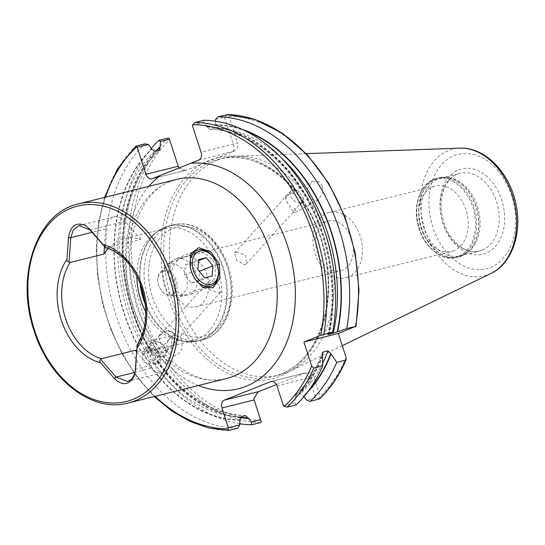 <?xml version="1.0" encoding="UTF-8"?>
<svg xmlns="http://www.w3.org/2000/svg" width="545" height="545" viewBox="0 0 545 545"><rect width="100%" height="100%" fill="white"/><g stroke="black" fill="none" stroke-linecap="round" stroke-linejoin="round"><path stroke-width="0.41" stroke-dasharray="2.73 2.04" d="M196.343 252.43L195.26 252.778L190.491 258.201L190.416 268.242L193.836 277.371L200.397 284.701L207.216 285.9L208.34 285.539L215.227 277.5L215.2 265.599C214.41 258.289 200.485 249.46 196.343 252.43M136.584 351.845L150.999 368.345A16.677 11.949 -104 0 0 162.11 372.76A16.677 11.949 -104 0 0 163.221 372.399A16.677 11.949 -104 0 0 170.306 360.633L172.063 335.584L138.198 344.018A57.722 41.352 -104 0 0 142.729 287.842A57.722 41.352 -104 0 0 106.929 247.764L140.794 239.33A57.722 41.352 -104 0 0 124.062 238.799A57.722 41.352 -104 0 0 108.251 248.445M187.337 276.731C182.718 266.968 176.308 262.629 168.112 263.705L167.029 264.053L162.083 270.967L163.459 282.678C166.865 292.917 172.043 297.747 178.992 297.175L180.109 296.814L187.058 289.102L187.337 276.731M300.99 202.747A8.018 5.041 42.2 0 0 302.768 201.718A8.018 5.041 42.2 0 0 303.626 198.482L299.341 191.86A8.018 5.041 42.2 0 0 292.679 189.912A8.018 5.041 42.2 0 0 290.901 190.941A8.018 5.041 42.2 0 0 292.338 198.925A8.018 5.041 42.2 0 0 300.99 202.747M299.341 191.86L288.019 195.049L286.684 195.859L285.553 198.605L287.787 203.646L289.327 205.172L292.631 211.119L293.523 211.903L294.852 208.469L296.33 207.877L299.784 205.009L303.626 198.482M236.244 252.049L245.543 255.155L246.435 263.739L244.555 264.877L236.55 260.347L234.568 252.962L236.244 252.049M245.686 415.692A145.91 104.538 76 0 1 157.641 361.478L155.686 362.725L148.431 363.277C142.81 363.365 141.026 360.606 143.069 354.993L145.372 351.184L147.375 349.89L150.195 349.979L151.571 351.014L151.36 352.928C152.546 357.724 154.33 360.49 156.722 361.212L157.846 360.695L157.444 361.717L167.417 350.735L167.315 349.917L166.654 349.604A9.619 9.115 -53 0 0 176.362 339.126L173.01 332.593L178.889 337.028C182.228 339.113 182.922 343.82 180.96 351.15C176.471 356.369 172.806 357.445 169.972 354.379C166.634 352.295 165.939 347.587 167.894 340.257C172.39 335.032 176.049 333.962 178.889 337.028M173.351 332.859L171.525 331.653A9.619 9.115 -53 0 0 158.486 336.994L159.004 337.089C159.276 339.991 161.088 344.365 164.433 350.21L167.417 350.735M171.525 331.653C167.697 331.135 164.283 332.109 161.293 334.569L158.486 336.994M219.083 292.924L220.759 292.011L218.783 284.619L210.772 280.089L208.892 281.227L209.791 289.811L219.083 292.924M166.654 349.604L173.678 343.847L176.362 339.126M145.781 311.924A57.722 41.352 -104 0 0 181.696 341.122A57.722 41.352 -104 0 0 193.277 340.53A57.722 41.352 -104 0 0 217.911 269.114A57.722 41.352 -104 0 0 165.38 228.512A57.722 41.352 -104 0 0 154.875 233.423A57.722 41.352 -104 0 0 136.85 276.049M462.964 254.992A40.085 28.721 76 0 1 460.293 255.857A40.085 28.721 76 0 1 423.247 225.787A40.085 28.721 76 0 1 438.248 178.923A40.085 28.721 76 0 1 440.919 178.065A40.085 28.721 76 0 1 448.964 177.656A40.085 28.721 76 0 1 478.476 210.016A40.085 28.721 76 0 1 467.59 252.444A40.085 28.721 76 0 1 462.964 254.992M453.856 250.686A33.674 24.123 76 0 1 451.614 251.409A33.674 24.123 76 0 1 420.495 226.155A33.674 24.123 76 0 1 433.098 186.785A33.674 24.123 76 0 1 435.339 186.063A33.674 24.123 76 0 1 466.459 211.317A33.674 24.123 76 0 1 453.856 250.686M348.105 277.024A33.674 24.123 76 0 1 345.864 277.746A33.674 24.123 76 0 1 314.738 252.492A33.674 24.123 76 0 1 327.341 213.122A33.674 24.123 76 0 1 329.589 212.4A33.674 24.123 76 0 1 360.708 237.654A33.674 24.123 76 0 1 348.105 277.024M342.376 270.225A25.656 18.38 76 0 1 340.666 270.776A25.656 18.38 76 0 1 316.952 251.538A25.656 18.38 76 0 1 326.557 221.542A25.656 18.38 76 0 1 328.267 220.991A25.656 18.38 76 0 1 351.975 240.236A25.656 18.38 76 0 1 342.376 270.225M198.762 160.087L233.539 151.367L218.47 157.389A113.919 81.621 -104 0 0 209.696 160.121A113.919 81.621 -104 0 0 201.357 164.222L186.295 170.238L152.253 178.658M217.23 160.216A111.998 80.238 76 0 1 224.697 157.805A111.998 80.238 76 0 1 236.659 156.129A111.998 80.238 76 0 1 329.623 247.089A111.998 80.238 76 0 1 290.185 371.029A111.998 80.238 76 0 1 286.288 372.753A111.998 80.238 76 0 1 278.829 375.158A111.998 80.238 76 0 1 175.313 291.153A111.998 80.238 76 0 1 217.23 160.216M294.852 208.469A9.619 2.173 61.3 0 1 295.165 212.666A9.619 2.173 61.3 0 1 294.075 212.414A9.619 2.173 61.3 0 1 292.631 211.119M322.504 186.445L322.838 192.984L318.042 200.131L311.1 199.681L307.891 194.994L307.557 188.454L312.36 181.308L319.295 181.764L322.504 186.445M181.982 257.547A25.656 18.38 -104 0 0 172.383 287.542A25.656 18.38 -104 0 0 196.091 306.787A25.656 18.38 -104 0 0 197.801 306.236A25.656 18.38 -104 0 0 207.407 276.24A25.656 18.38 -104 0 0 183.692 256.995A25.656 18.38 -104 0 0 181.982 257.547M137.061 345.067L138.198 344.018M172.063 335.584A57.722 41.352 76 0 1 151.96 350.823A57.722 41.352 76 0 1 136.666 350.687M105.355 247.478L106.929 247.764M151.36 352.928A148.901 106.684 76 0 1 155.87 150.951M239.868 423.765A156.252 111.943 76 0 1 130.01 311.685A156.252 111.943 76 0 1 151.456 148.24M239.97 417.708A148.901 106.684 76 0 1 156.722 361.212M154.562 151.272A145.91 104.538 76 0 0 145.372 351.184L208.892 281.227M240.093 420.284A148.901 106.684 76 0 1 148.431 363.277M143.069 354.993A148.901 106.684 76 0 1 151.864 148.751M237.681 428.234A156.252 111.943 76 0 1 116.31 316.209A156.252 111.943 76 0 1 144.868 143.86M287.787 203.646A9.619 2.173 61.3 0 1 285.546 196.854A9.619 2.173 61.3 0 1 285.921 195.798A9.619 2.173 61.3 0 1 286.684 195.859M164.679 350.401L169.972 354.379M318.975 399.206L320.065 396.596L313.552 376.547C311.972 373.032 309.294 371.806 305.513 372.882L276.376 384.518M271.165 381.459L305.929 372.732L271.608 381.377M253.881 398.674L254.154 399.941M261.3 422.103L254.181 400.255M260.694 420.304A154.324 110.567 76 0 1 141.673 309.403A154.324 110.567 76 0 1 169.563 139.833L178.256 166.572C179.83 170.088 182.514 171.314 186.295 170.238M233.539 151.367C237.068 149.521 238.431 146.687 237.62 142.865L201.071 152.287M215.582 119.45L224.52 117.223L227.463 114.763L228.934 116.119L237.62 142.865M307.509 392.209A148.901 106.684 76 0 1 303.463 396.215L303.872 396.726M322.66 356.185A148.901 106.684 76 0 1 295.172 398.286L295.949 394.893L300.765 393.694L303.463 396.215M322.374 352.86C315.937 370.116 306.951 384.232 295.404 395.193L295.949 394.893A145.91 104.538 76 0 0 322.231 354.522M296.105 404.901L294.872 402.898L295.172 398.286M169.563 139.833L169.018 138.11M227.463 114.763L226.897 114.539M192.29 125.248L203.51 122.455L207.086 127.176L209.641 129.274L214.464 128.075L215.241 124.682A148.901 106.684 76 0 1 242.034 129.294M215.241 124.682L215.466 121.201M327.777 334.589C337.396 293.523 330.202 243.029 309.035 203.326C285.927 158.643 246.197 129.41 209.321 129.315L209.641 129.274A145.91 104.538 76 0 1 328.431 334.235M206.943 126.753A148.901 106.684 76 0 1 329.262 333.894M203.51 122.455L204.028 120.234M218.47 157.389L201.357 164.222A113.919 81.621 76 0 0 170.776 304.655A113.919 81.621 76 0 0 279.939 376.302A113.919 81.621 76 0 0 322.81 243.935A113.919 81.621 76 0 0 218.47 157.389M224.52 117.223L233.308 144.262C234.343 148.008 234.173 150.461 232.797 151.612M319.425 398.885L315.664 397.721L309.233 377.944C307.884 374.354 306.399 372.746 304.771 373.121L304.941 373.046M315.664 397.721L306.494 400.003M294.872 402.898L283.427 405.746M179.067 167.935L185.688 170.367L186.288 170.183M104.49 246.483L105.723 228.989A16.677 11.949 76 0 1 113.912 216.862A16.677 11.949 76 0 1 125.023 221.277L140.794 239.33M198.21 269.993L192.862 262.976L185.341 264.85L184.551 274.918L191.275 283.107L198.796 281.234L212.128 275.913M163.084 271.621A12.119 8.413 -111.8 0 1 175.027 281.084A12.119 8.413 -111.8 0 1 170.558 294.627A12.119 8.413 -111.8 0 1 160.468 289.102A12.119 8.413 -111.8 0 1 158.098 283.175A12.119 8.413 -111.8 0 1 163.084 271.621M163.432 270.456A13.087 9.088 -111.8 0 1 176.321 280.661A13.087 9.088 -111.8 0 1 171.498 295.288A13.087 9.088 -111.8 0 1 169.972 295.479A13.087 9.088 -111.8 0 1 160.605 289.32A13.087 9.088 -111.8 0 1 158.05 282.923A13.087 9.088 -111.8 0 1 160.598 272.003A13.087 9.088 -111.8 0 1 163.432 270.456M176.887 258.48A19.238 13.359 -111.8 0 1 195.553 272.629A19.238 13.359 -111.8 0 1 189.96 294.607A19.238 13.359 -111.8 0 1 188.754 294.995A19.238 13.359 -111.8 0 1 186.506 295.281A19.238 13.359 -111.8 0 1 170.415 281.69A19.238 13.359 -111.8 0 1 172.717 260.755A19.238 13.359 -111.8 0 1 175.681 258.868A19.238 13.359 -111.8 0 1 176.887 258.48M214.417 258.664A19.238 13.359 -111.8 0 1 218.177 268.072M192.358 274.121A19.238 13.359 -111.8 0 1 190.73 269.353M192.862 262.976L198.584 260.694M185.341 264.85L198.673 259.529M184.551 274.918L197.883 269.591M191.275 283.107L204.607 277.78M198.796 281.234L199.586 271.172M149.412 350.081A7.841 4.932 -137.8 0 1 157.791 357.336A7.841 4.932 -137.8 0 1 153.417 362.779A7.841 4.932 -137.8 0 1 145.038 355.531A7.841 4.932 -137.8 0 1 149.412 350.081M149.494 348.051A9.619 6.05 -137.8 0 1 158.336 354.032A9.619 6.05 -137.8 0 1 159.072 362.309A9.619 6.05 -137.8 0 1 154.412 363.631A9.619 6.05 -137.8 0 1 145.563 357.649A9.619 6.05 -137.8 0 1 144.827 349.372A9.619 6.05 -137.8 0 1 149.494 348.051M155.659 341.265A9.619 6.05 -137.8 0 1 157.233 341.626A9.619 6.05 -137.8 0 1 165.591 349.222A9.619 6.05 -137.8 0 1 165.237 355.517A9.619 6.05 -137.8 0 1 160.577 356.839A9.619 6.05 -137.8 0 1 151.728 350.864A9.619 6.05 -137.8 0 1 150.999 342.587A9.619 6.05 -137.8 0 1 155.659 341.265M158.152 342.015A6.411 4.033 -137.8 0 1 159.201 342.26A6.411 4.033 -137.8 0 1 164.774 347.322A6.411 4.033 -137.8 0 1 161.429 352.397A6.411 4.033 -137.8 0 1 154.576 346.47A6.411 4.033 -137.8 0 1 158.152 342.015M154.617 354.741L156.034 359.237L152.832 360.926L148.213 358.126L146.789 353.63L149.998 351.934L154.617 354.741L157.968 351.048L153.349 348.241L149.998 351.934M146.789 353.63L150.141 349.938L153.349 348.241M150.141 349.938L151.565 354.434L148.213 358.126M151.565 354.434L156.183 357.241L152.832 360.926M157.968 351.048L159.385 355.544L156.183 357.241M159.385 355.544L156.034 359.237M217.387 264.89L215.2 265.599M170.306 360.633L135.344 369.34M170.088 181.574A102.617 73.52 -104 0 0 133.143 306.338A102.617 73.52 -104 0 0 226.522 378.516C193.952 388.885 147.463 351.981 134.336 297.488C119.825 246.047 139.513 191.826 170.892 181.315L176.927 179.373A102.617 73.52 -104 0 0 170.088 181.574M198.441 385.513A115.445 82.711 76 0 1 130.146 296.773A115.445 82.711 76 0 1 148.839 186.363M145.338 304.389A59.214 42.428 -104 0 0 185.532 341.647A59.214 42.428 -104 0 0 222.68 267.772A59.214 42.428 -104 0 0 158.016 231.162A59.214 42.428 -104 0 0 139.99 282.916M145.093 302.373A59.323 42.503 -104 0 0 198.005 341.007A59.323 42.503 -104 0 0 223.314 267.609A59.323 42.503 -104 0 0 169.332 225.875A59.323 42.503 -104 0 0 140.719 284.81M148.07 298.265A59.323 42.503 -104 0 0 202.059 339.998A59.323 42.503 -104 0 0 227.374 266.594A59.323 42.503 -104 0 0 173.385 224.867A59.323 42.503 -104 0 0 148.07 298.265M152.389 296.868A56.121 40.207 -104 0 0 207.195 335.141A56.121 40.207 -104 0 0 227.401 266.914A56.121 40.207 -104 0 0 172.595 228.641A56.121 40.207 -104 0 0 152.389 296.868M78.48 203.891A102.617 73.52 -104 0 0 34.696 330.856A102.617 73.52 -104 0 0 128.075 403.034M482.066 250.237A40.085 28.721 76 0 1 479.396 251.095A40.085 28.721 76 0 1 442.349 221.032A40.085 28.721 76 0 1 457.35 174.168A40.085 28.721 76 0 1 460.021 173.303A40.085 28.721 76 0 1 497.067 203.374A40.085 28.721 76 0 1 482.066 250.237M461.458 256.061A40.759 29.205 76 0 1 421.653 228.266A40.759 29.205 76 0 1 436.327 178.706A40.759 29.205 76 0 1 447.22 177.418A40.759 29.205 76 0 1 477.229 210.329A40.759 29.205 76 0 1 466.159 253.473A40.759 29.205 76 0 1 461.458 256.061M461.247 256.164A40.807 29.239 76 0 1 458.529 257.036A40.807 29.239 76 0 1 420.815 226.434A40.807 29.239 76 0 1 436.089 178.726A40.807 29.239 76 0 1 438.807 177.847A40.807 29.239 76 0 1 476.521 208.449A40.807 29.239 76 0 1 461.247 256.164M459.346 256.634A40.807 29.239 76 0 1 456.628 257.512A40.807 29.239 76 0 1 418.914 226.904A40.807 29.239 76 0 1 434.188 179.196A40.807 29.239 76 0 1 436.906 178.317A40.807 29.239 76 0 1 474.62 208.926A40.807 29.239 76 0 1 459.346 256.634M458.399 256.211A40.166 28.776 76 0 1 419.166 228.825A40.166 28.776 76 0 1 433.629 179.993A40.166 28.776 76 0 1 472.856 207.379A40.166 28.776 76 0 1 458.399 256.211M280.648 374.156A111.998 80.238 76 0 1 273.181 376.561A111.998 80.238 76 0 1 169.665 292.563A111.998 80.238 76 0 1 211.589 161.62A111.998 80.238 76 0 1 219.049 159.215A111.998 80.238 76 0 1 322.565 243.213A111.998 80.238 76 0 1 280.648 374.156M490.997 273.42A65.284 46.775 76 0 1 488.722 274.421A65.284 46.775 76 0 1 424.964 229.901A65.284 46.775 76 0 1 448.474 150.536A65.284 46.775 76 0 1 459.796 148.151M454.142 155.632A58.935 42.224 76 0 1 511.701 195.819A58.935 42.224 76 0 1 490.486 267.472A58.935 42.224 76 0 1 432.921 227.285A58.935 42.224 76 0 1 454.142 155.632M458.767 169.87A43.934 31.474 76 0 1 501.673 199.824A43.934 31.474 76 0 1 485.861 253.241A43.934 31.474 76 0 1 442.949 223.28A43.934 31.474 76 0 1 458.767 169.87M151.585 352.683A148.472 106.377 76 0 1 156.585 150.767M240.209 417.32A148.472 106.377 76 0 1 156.946 360.96M150.195 349.979A145.91 104.538 76 0 1 159.385 150.073M240.87 416.891A145.91 104.538 76 0 1 152.818 362.677M143.294 354.747A148.472 106.377 76 0 1 152.001 149.173M239.957 419.861A148.472 106.377 76 0 1 148.656 363.031M346.109 357.52A154.324 110.567 76 0 1 320.065 396.596M228.934 116.119A154.324 110.567 76 0 1 355.231 326.728M309.696 389.239A148.472 106.377 76 0 1 303.327 395.793M322.695 363.283A145.91 104.538 76 0 1 300.765 393.694M322.483 355.653A148.472 106.377 76 0 1 295.036 397.864M260.551 422.545A156.252 111.943 76 0 1 139.173 310.521A156.252 111.943 76 0 1 167.731 138.164M228.743 430.461A156.252 111.943 76 0 1 107.372 318.437A156.252 111.943 76 0 1 135.93 146.087M155.073 396.31A154.324 110.567 76 0 1 105.471 197.167M215.377 125.105A148.472 106.377 76 0 1 245.352 130.889M214.464 128.075A145.91 104.538 76 0 1 281.867 158.37M207.086 127.176A148.472 106.377 76 0 1 328.887 334.044M276.996 385.969L313.552 376.547M150.999 368.345L134.901 372.358M125.023 221.277L90.061 229.983M105.723 228.989L92.173 232.361M190.219 267.227L190.43 268.235M180.109 296.814L208.34 285.539M246.435 263.739L293.523 211.903M299.784 205.009L302.768 201.718M234.568 252.962L290.901 190.941M173.678 343.847L220.759 292.011M181.696 341.122L185.532 341.647L198.005 341.007L202.059 339.998C226.856 334.657 239.241 297.938 228.28 266.464C219.683 238.492 194.803 218.981 173.385 224.867L169.332 225.875L158.016 231.162L154.875 233.423M460.293 255.857L479.396 251.095C466.254 255.176 448.167 240.658 443.065 219.519C437.444 199.552 445.02 178.385 457.589 174.087L440.919 178.065M467.59 252.444L461.329 256.136L456.628 257.512C441.239 261.859 422.975 246.279 418.076 225.208C412.817 205.601 420.018 184.408 434.106 179.223L438.807 177.847L448.964 177.656M345.864 277.746L451.614 251.409M224.697 157.805L219.049 159.215C260.312 147.123 311.651 191.642 324.146 251.538C337.26 305.009 317.006 360.96 280.525 374.197L273.181 376.561L278.829 375.158M306.195 153.642L236.659 156.129M342.274 345.707L290.185 371.029M295.165 212.666L318.042 200.131M196.091 306.787L340.666 270.776M193.277 340.53L151.96 350.823M165.38 228.512L124.062 238.799M159.93 149.773C115.308 189.06 110.955 286.806 151.571 351.014M246.013 415.658C212.7 414.227 183.311 395.902 157.846 360.695M183.692 256.995L328.267 220.991M285.921 195.798L312.36 181.308M285.553 198.605L285.546 196.854M293.292 211.91L294.075 212.414M104.565 197.392L98.591 222.21L96.233 248.758L97.569 276.186L102.549 303.626L111.017 330.202L122.707 355.068L137.238 377.413L154.167 396.542M329.589 212.4L435.339 186.063M185.688 170.367L151.83 178.801M167.029 264.053L195.26 252.778M194.347 278.263L193.85 277.357M162.11 372.76L127.305 381.432M113.912 216.862L79.229 225.501M211.467 286.016L189.96 294.607M197.195 250.278L175.681 258.868M169.972 295.479L186.506 295.281M160.598 272.003L172.717 260.755M165.237 355.517L159.072 362.309M159.201 342.26L157.233 341.626M164.774 347.322L165.591 349.222M150.999 342.587L144.827 349.372"/><path stroke-width="0.82" d="M191.288 271.233L190.219 267.227L190.682 253.827L198.666 247.662L210.724 251.681L219.512 264.202L219.86 278.366L212.966 287.767L203.047 287.651L194.354 278.257L191.288 271.233M136.666 350.687A57.722 41.352 76 0 1 135.235 350.292L101.37 358.726L100.77 359.557L116.051 377.051L127.305 381.432L128.429 381.064C132.571 379.197 134.874 375.287 135.344 369.34L137.122 344.965C146.734 329.064 148.301 310.064 141.816 287.971C134.145 266.532 122.182 253.105 105.934 247.689L103.366 244.8C94.667 235.42 92.97 231.666 85.538 225.548C76.157 221.665 70.482 225.671 68.507 237.572L66.98 259.331C66.722 261.109 67.416 261.988 69.065 261.968L70.768 237.695L73.377 229.704L79.134 225.528L90.061 229.983L105.355 247.478M355.231 326.728L355.558 326.401A156.252 111.943 76 0 0 226.897 114.539L227.463 114.763L218.068 116.739A156.252 111.943 76 0 1 346.736 328.594L355.558 326.401L338.302 333.486L346.109 357.52L346.157 359.591L345.564 360.163L336.735 362.364L330.781 353.589L328.001 350.817L323.178 352.022L322.374 352.86L322.695 365.858L313.757 368.086L311.706 366.09L303.892 342.056L320.821 335.298L332.695 332.096A156.252 111.943 76 0 0 204.028 120.234L195.09 122.462L192.29 125.248L201.071 152.287A6.411 4.592 76 0 1 198.762 160.087L152.253 178.658A6.411 4.592 76 0 1 151.83 178.801A6.411 4.592 76 0 1 145.992 174.284L178.229 166.259L179.067 167.935M136.85 276.049A57.722 41.352 -104 0 0 140.753 299.927A57.722 41.352 -104 0 0 145.781 311.924M100.77 359.557C99.422 360.504 99.367 361.573 100.593 362.772L114.287 378.448C122.645 386.228 129.329 385.301 134.322 375.675C136.523 365.709 135.671 361.614 136.979 348.241L137.061 345.067M108.251 248.445A57.722 41.352 -104 0 0 103.959 254.045L70.094 262.479L69.065 261.968M155.87 150.951A148.901 106.684 76 0 1 160.155 146.687L159.385 150.073L154.562 151.272L152.001 149.173L148.431 144.452L137.204 147.252L145.992 174.284M160.496 141.448L158.902 140.365L167.731 138.164L169.018 138.11L169.441 139.22L160.496 141.448L160.155 146.687M251.722 424.739L251.415 422L260.578 419.718L261.3 422.103L260.551 422.545L251.722 424.739A156.252 111.943 76 0 1 239.868 423.765M151.456 148.24A156.252 111.943 76 0 1 158.902 140.365M251.415 422L248.384 418.213A148.901 106.684 76 0 1 239.97 417.708M248.384 418.213L245.686 415.692L240.87 416.891L239.957 419.861L239.793 424.896L237.681 428.234L228.525 430.489L209.266 428.104L190.103 421.503L171.573 410.882L154.167 396.542M159.923 149.773L159.385 150.073M137.204 147.252L135.93 146.087L144.868 143.86L148.431 144.452M276.376 384.518L258.269 391.746L253.881 398.674M336.735 362.364A156.252 111.943 76 0 1 310.146 401.406L319.425 398.885M330.951 354.121A148.901 106.684 76 0 1 307.509 392.209M303.463 396.215L306.494 400.003L310.146 401.406M322.695 365.858A156.252 111.943 76 0 1 296.105 404.901L287.167 407.129L283.427 405.746L276.996 385.969A6.411 4.592 76 0 0 271.165 381.459A6.411 4.592 76 0 0 270.736 381.595L224.227 400.173L258.262 391.692L253.868 398.518L254.154 399.941L221.917 407.967A6.411 4.592 76 0 1 224.227 400.173M104.565 197.392L117.495 168.895L135.93 146.087M228.743 430.461L228.001 428.895L228.341 427.743L221.917 407.967M242.034 129.294A148.901 106.684 76 0 1 337.553 331.83L346.736 328.594M218.068 116.739L215.582 119.45L215.466 121.201M332.695 332.096L328.887 334.044C327.654 334.541 327.477 334.691 328.363 334.514L337.553 331.83M327.777 334.589L328.363 334.514A145.91 104.538 76 0 0 328.431 334.235M169.441 139.22L178.229 166.259M260.578 419.718L254.154 399.941M228.341 427.743L239.793 424.896M338.302 333.486L303.892 342.056M135.235 350.292L136.584 351.845M103.959 254.045L104.49 246.483M190.73 269.353A19.238 13.359 -111.8 0 1 197.195 250.278A19.238 13.359 -111.8 0 1 198.4 249.889A19.238 13.359 -111.8 0 1 214.417 258.664L214.648 259.025A17.638 12.242 -111.8 0 1 218.095 267.649A17.638 12.242 -111.8 0 1 210.84 284.456A17.638 12.242 -111.8 0 1 193.461 270.695A17.638 12.242 -111.8 0 1 199.96 250.986A17.638 12.242 -111.8 0 1 214.648 259.025M218.095 267.649L218.177 268.072A19.238 13.359 -111.8 0 1 211.467 286.016A19.238 13.359 -111.8 0 1 210.261 286.404A19.238 13.359 -111.8 0 1 192.358 274.121M197.883 269.591L204.607 277.78L212.128 275.913L212.918 265.844L206.194 257.656L198.673 259.529L197.883 269.591M212.918 265.844L199.586 271.172L198.21 269.993M198.584 260.694L206.194 257.656M219.512 264.202L217.387 264.89M128.075 403.034L226.522 378.516A102.617 73.52 -104 0 0 233.362 376.309A102.617 73.52 -104 0 0 270.306 251.552A102.617 73.52 -104 0 0 176.927 179.373L78.48 203.891C36.733 212.625 15.035 276.077 34.151 330.938C49.125 379.633 92.139 413.069 128.075 403.034A102.617 73.52 -104 0 0 171.866 276.07A102.617 73.52 -104 0 0 78.48 203.891M190.648 163.323A115.445 82.711 76 0 1 290.696 256.92A115.445 82.711 76 0 1 245.999 386.316A115.445 82.711 76 0 1 198.441 385.513M148.839 186.363A115.445 82.711 76 0 1 160.366 175.422M139.99 282.916A59.214 42.428 -104 0 0 143.526 299.389A59.214 42.428 -104 0 0 145.338 304.389M140.719 284.81A59.323 42.503 -104 0 0 144.016 299.28A59.323 42.503 -104 0 0 145.093 302.373M169.277 276.908A100.689 72.144 -104 0 0 70.932 208.245A100.689 72.144 -104 0 0 34.676 330.665A100.689 72.144 -104 0 0 133.021 399.328A100.689 72.144 -104 0 0 169.277 276.908M306.195 153.642L459.796 148.151A65.284 46.775 76 0 1 513.983 201.173A65.284 46.775 76 0 1 490.997 273.42L342.274 345.707M136.979 348.241A60.931 43.654 -104 0 0 142.695 287.522A60.931 43.654 -104 0 0 103.366 244.8M70.094 262.479A57.722 41.352 -104 0 0 65.57 318.655A57.722 41.352 -104 0 0 101.37 358.726M66.98 259.331A60.931 43.654 -104 0 0 61.258 320.051A60.931 43.654 -104 0 0 100.593 362.772M156.585 150.767A148.472 106.377 76 0 1 160.298 147.109M248.248 417.797A148.472 106.377 76 0 1 240.209 417.32M345.564 360.163A156.252 111.943 76 0 1 318.975 399.206M330.781 353.589A148.472 106.377 76 0 1 309.696 389.239M328.001 350.817A145.91 104.538 76 0 1 322.695 363.283M323.178 352.022A145.91 104.538 76 0 1 322.231 354.522M313.757 368.086A156.252 111.943 76 0 1 287.167 407.129M311.706 366.09A154.324 110.567 76 0 1 284.347 406.393M228.001 428.895A154.324 110.567 76 0 1 155.073 396.31M105.471 197.167A154.324 110.567 76 0 1 136.597 147.048M245.352 130.889A148.472 106.377 76 0 1 337.178 331.98M281.867 158.37A145.91 104.538 76 0 1 333.186 333.315M195.09 122.462A156.252 111.943 76 0 1 323.757 334.317M192.644 124.669A154.324 110.567 76 0 1 320.821 335.298M271.608 381.377L270.736 381.595M134.901 372.358L116.051 377.051L114.287 378.448M92.173 232.361L70.768 237.695L68.507 237.572M459.796 148.151C483.899 146.884 507.872 170.68 515.052 200.41C523.077 230.276 513.124 263.133 490.997 273.42M346.157 359.591C339.392 375.403 330.447 388.551 319.322 399.035M356.021 326.339L359.012 290.349L355.251 253.078L344.951 216.719L328.717 183.392L307.496 155.039L282.508 133.327L255.183 119.532L227.108 114.511"/></g></svg>
